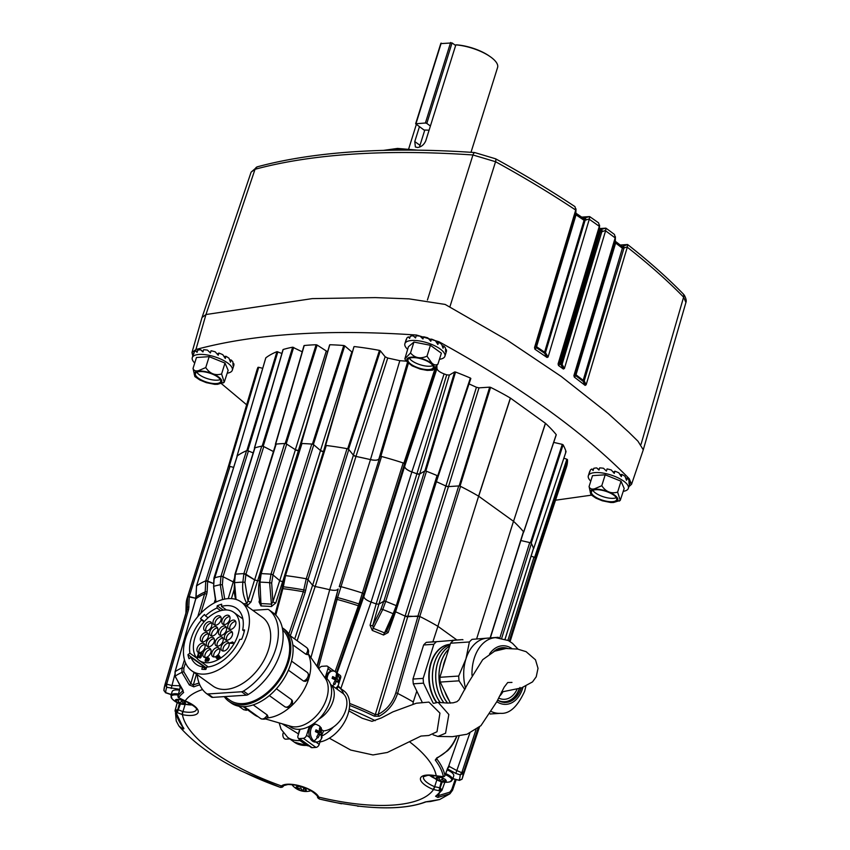 <?xml version="1.0" encoding="UTF-8"?>
<svg xmlns="http://www.w3.org/2000/svg" width="850" height="850" viewBox="0 0 850 850"><rect width="100%" height="100%" fill="white"/><g stroke="black" fill="none" stroke-linecap="round" stroke-linejoin="round"><path stroke-width="1.27" d="M510.096 641.591L534.31 564.315A160.576 57.545 17.4 0 0 535.277 558.067A1.615 0.574 -162.6 0 0 534.894 557.568A1.615 0.574 -162.6 0 0 533.97 557.122L531.101 556.166L534.639 557.334L566.865 459.212L567.513 459.68L535.288 557.802L534.639 557.334M533.407 548.622A1.615 0.574 -162.6 0 0 533.503 548.494A1.615 0.574 -162.6 0 0 533.492 548.335A160.576 57.545 17.4 0 0 531.399 543.49A1.615 0.574 -162.6 0 0 531.059 543.139A1.615 0.574 -162.6 0 0 529.731 542.566L520.859 540.526M385.719 601.386L382.755 609.492L373.203 628.32A144.893 51.924 17.4 0 1 384.529 632.91L393.146 613.711L394.23 614.316L397.216 606.634L396.291 605.668A1.615 0.574 17.4 0 1 396.908 605.997A1.615 0.574 17.4 0 1 397.269 606.56A1.615 0.574 17.4 0 1 397.237 606.634L438.047 476.446A1.615 0.574 -162.6 0 0 437.676 475.894A1.615 0.574 -162.6 0 0 437.07 475.564A160.576 57.545 17.4 0 0 426.487 471.272A1.615 0.574 -162.6 0 0 424.618 471.091L419.634 474.056L378.866 604.169L383.839 601.205A1.615 0.574 17.4 0 1 385.709 601.375A160.576 57.545 17.4 0 1 396.291 605.668A160.576 57.545 -162.6 0 0 385.719 601.386L383.839 601.216L424.618 471.091M404.515 463.898L363.736 594.001L362.397 593.056A1.615 0.574 17.4 0 1 363.364 593.513A1.615 0.574 17.4 0 1 363.736 594.001L363.832 596.647L404.6 466.544L404.515 463.898A1.615 0.574 -162.6 0 0 404.132 463.409A1.615 0.574 -162.6 0 0 403.187 462.953A160.576 57.545 17.4 0 0 381.554 456.493A1.615 0.574 -162.6 0 0 380.024 456.588L339.246 586.691A1.615 0.574 17.4 0 1 340.776 586.606A160.576 57.545 17.4 0 1 362.408 593.056A160.576 57.545 -162.6 0 0 340.786 586.606L339.256 586.713L380.024 456.588M284.495 575.96A1.615 0.574 17.4 0 1 284.506 575.832A1.615 0.574 17.4 0 1 285.494 575.609A160.576 57.545 17.4 0 1 306.255 578.776A1.615 0.574 17.4 0 1 307.774 579.371A1.615 0.574 17.4 0 1 308.04 579.615L312.619 585.31L353.398 455.196L348.808 449.501A1.615 0.574 -162.6 0 0 348.543 449.267A1.615 0.574 -162.6 0 0 347.034 448.662A160.576 57.545 17.4 0 0 326.262 445.496A1.615 0.574 -162.6 0 0 325.274 445.729A1.615 0.574 -162.6 0 0 325.295 445.921M313.767 444.805L272.988 574.919L271.001 574.175A1.615 0.574 17.4 0 1 272.882 574.823A1.615 0.574 17.4 0 1 272.988 574.919L279.746 580.656L320.514 450.553L313.767 444.805A1.615 0.574 -162.6 0 0 313.65 444.72A1.615 0.574 -162.6 0 0 311.78 444.072A160.576 57.545 17.4 0 0 301.962 443.519A1.615 0.574 -162.6 0 0 301.208 443.764L260.44 573.878A1.615 0.574 17.4 0 1 261.184 573.622A160.576 57.545 17.4 0 1 271.012 574.175A160.576 57.545 -162.6 0 0 261.194 573.622L259.973 582.122L260.929 603.596A144.893 51.924 17.4 0 1 271.447 604.18L269.609 582.664L271.001 574.175L311.78 444.072M476.68 638.732L513.485 521.294A160.576 57.545 17.4 0 1 523.43 531.664A1.615 0.574 -162.6 0 1 523.536 531.983A1.615 0.574 -162.6 0 1 523.26 532.196M437.867 626.28L478.635 496.198L513.485 521.294M458.724 485.934L448.449 486.614L407.671 616.728L417.956 616.048L458.724 485.934A1.615 0.574 -162.6 0 1 460.541 486.37A160.576 57.545 17.4 0 1 478.635 496.198M405.078 616.122L445.846 486.03A144.596 51.818 -162.6 0 0 436.401 481.716M376.146 603.925L416.914 473.822A144.596 51.818 -162.6 0 0 411.846 471.962L371.067 602.066M329.704 589.719L370.473 459.627A144.596 51.818 -162.6 0 0 355.969 456.45L315.201 586.543A144.627 51.829 17.4 0 1 329.726 589.73C334.326 590.718 337.152 590.474 338.183 588.986L336.175 597.327L337.609 597.571L318.283 668.217M320.514 450.553A2.422 0.871 -162.6 0 0 323.414 451.647A144.596 51.818 -162.6 0 0 323.414 451.647L282.646 581.74A144.627 51.829 17.4 0 1 283.369 581.814M299.062 450.627A144.596 51.818 -162.6 0 0 298.414 450.638L257.646 580.731M245.937 574.228L254.639 579.859L295.407 449.746L286.705 444.114A1.615 0.574 -162.6 0 0 284.654 443.519A160.576 57.545 17.4 0 0 276.176 444.082A1.615 0.574 -162.6 0 0 275.687 444.327L234.908 574.43A1.615 0.574 17.4 0 1 235.397 574.186A160.576 57.545 17.4 0 1 243.886 573.633A1.615 0.574 17.4 0 1 245.937 574.228L286.705 444.114M224.708 599.091L222.371 584.8L223.029 576.704L220.968 576.268A160.576 57.545 -162.6 0 0 214.2 577.904A160.576 57.545 17.4 0 1 220.979 576.268A1.615 0.574 17.4 0 1 222.998 576.683L233.272 581.974L234.589 577.787M273.424 451.541L263.776 446.579A1.615 0.574 -162.6 0 0 261.747 446.154A160.576 57.545 17.4 0 0 254.968 447.801A1.615 0.574 -162.6 0 0 254.702 448.003A1.615 0.574 -162.6 0 0 254.809 448.332M205.827 580.816A1.615 0.574 17.4 0 1 207.655 581.081L213.562 583.514L205.764 580.847A160.576 57.545 -162.6 0 0 196.531 585.969A160.576 57.545 17.4 0 1 205.764 580.837L246.542 450.734A160.576 57.545 17.4 0 0 237.309 455.866A1.615 0.574 -162.6 0 0 237.214 455.993A1.615 0.574 -162.6 0 0 237.214 456.152M253.162 452.922L248.434 450.967A1.615 0.574 -162.6 0 0 246.542 450.734M187.733 596.615A1.615 0.574 17.4 0 1 189.221 596.551L195.84 598.294L187.712 596.657A160.576 57.545 -162.6 0 0 186.129 604.286L185.927 613.052M229.319 466.246L228.565 466.299L257.975 367.338L258.729 367.285L229.319 466.246L233.633 467.394L229.999 466.438A1.615 0.574 -162.6 0 0 228.491 466.544A160.576 57.545 17.4 0 0 227.853 468.276L187.149 598.188M187.085 598.389A160.576 57.545 17.4 0 1 187.712 596.657L228.491 466.544M436.56 481.206L438.186 476.34L437.729 475.83L470.369 378.038L470.836 378.516L438.016 476.542A1.615 0.574 -162.6 0 0 438.047 476.446M404.6 466.544A9.679 3.474 -162.6 0 0 411.846 471.962M364.597 598.251A9.679 3.474 17.4 0 1 363.832 596.647M370.473 459.627A9.679 3.474 -162.6 0 0 378.941 458.883M338.162 588.997A9.679 3.474 17.4 0 1 336.887 589.974M445.846 486.03A2.422 0.871 -162.6 0 0 448.449 486.614M407.671 616.728A2.422 0.871 17.4 0 1 406.257 616.558M416.914 473.822A2.422 0.871 -162.6 0 0 419.634 474.056L424.883 470.921L454.623 371.949L449.374 375.062L419.656 474.024L416.936 473.79L446.686 374.839L444.114 373.904L411.857 471.931L416.936 473.79M348.574 449.193L347.692 448.779L379.461 350.391L380.343 350.806L348.574 449.193L353.377 455.154A2.422 0.871 -162.6 0 0 355.969 456.45M280.319 581.039A2.422 0.871 17.4 0 1 279.746 580.656M295.407 449.746A2.422 0.871 -162.6 0 0 298.414 450.638M255.319 580.221A2.422 0.871 17.4 0 1 254.639 579.859M234.037 582.293A2.422 0.871 17.4 0 1 233.272 581.974M417.956 616.048A1.615 0.574 17.4 0 1 418.731 616.122M628.872 486.71L631.55 484.277L629.308 478.805C583.376 431.97 519.945 386.293 439.004 341.764L416.457 335.038C327.845 328.982 254.331 333.806 195.925 349.509L191.983 352.495L192.801 356.022M631.55 484.277L643.28 449.809L637.968 441.214L628.564 431.991L608.154 413.483L561.181 376.422L506.664 339.83L445.166 304.438L409.041 298.86L375.392 297.606L312.248 298.616L205.944 314.543L202.013 317.517L191.983 352.495M555.518 500.214L591.398 495.168M221.521 383.722L246.649 404.791M534.044 565.154A160.597 57.556 -162.6 0 0 534.225 564.623A160.597 57.556 -162.6 0 0 535.288 557.802M534.225 564.623L566.451 467.128A162.191 58.119 -162.6 0 0 567.513 459.68M563.104 444.816A162.191 58.119 -162.6 0 1 566.047 451.605L533.619 548.633A160.597 57.556 -162.6 0 0 531.25 543.182L530.421 542.725L562.275 444.369L563.104 444.816L531.25 543.182M545.403 423.268L545.487 423.332A162.191 58.119 -162.6 0 1 556.208 434.616L523.664 531.93A160.597 57.556 -162.6 0 0 513.538 521.326L545.403 423.268L510.467 398.108L478.688 496.23L513.453 521.263M285.196 443.487L316.115 344.749L317.124 345.047L286.216 443.785L285.196 443.487A160.597 57.556 -162.6 0 0 275.644 444.114L275.612 444.55M316.115 344.749A162.191 58.119 -162.6 0 0 304.226 345.525L275.549 444.486M312.407 444.104L343.751 345.514L344.739 345.886L313.395 444.476L312.407 444.104A160.597 57.556 -162.6 0 0 301.346 443.487L329.694 345.047L301.166 443.934M343.751 345.514A162.191 58.119 -162.6 0 0 329.991 344.749L329.694 345.047M411.857 471.931C407.394 470.22 404.983 468.414 404.621 466.512L404.526 463.632L403.867 463.165A160.597 57.556 -162.6 0 0 380.874 456.301L380.109 456.354L378.93 458.851C377.899 460.328 375.073 460.583 370.473 459.584L399.819 360.687L387.717 358.031L355.959 456.408L370.473 459.584M403.867 463.165L435.115 368.411M408.382 363.311L380.874 456.301M347.692 448.779A160.597 57.556 -162.6 0 0 325.624 445.411L353.972 346.789L323.436 451.616M379.461 350.391A162.191 58.119 -162.6 0 0 354.45 346.577L353.972 346.789M438.196 476.308L437.729 475.83A160.597 57.556 -162.6 0 0 425.818 471.006L424.883 470.921M470.836 378.516L470.369 378.038A162.191 58.119 -162.6 0 0 455.547 372.034L425.818 471.006M478.688 496.23L478.592 496.166A160.597 57.556 -162.6 0 0 460.052 486.115L459.149 485.902L489.685 387.154L478.996 387.855L448.502 486.604L459.149 485.902M478.592 496.166L510.372 398.044A162.191 58.119 -162.6 0 0 490.578 387.356L460.052 486.115M293.664 347.406L263.192 446.271L262.183 446.059A160.597 57.556 -162.6 0 0 254.554 447.908L283.156 349.499A162.191 58.119 -162.6 0 1 292.655 347.193L302.207 351.804M262.183 446.059L292.655 347.193M228.565 466.299A160.597 57.556 -162.6 0 0 227.747 468.573A160.597 57.556 -162.6 0 0 227.598 469.115M257.975 367.338A162.191 58.119 -162.6 0 0 256.923 370.122L227.747 468.573M277.876 351.783L247.807 450.702L246.861 450.585A160.597 57.556 -162.6 0 0 237.044 456.036L265.816 357.85A162.191 58.119 -162.6 0 1 276.941 351.666L281.913 353.451M246.861 450.585L276.941 351.666M258.729 367.285L262.714 368.337M286.216 443.785L295.354 449.703L326.294 350.986L317.124 345.047M326.294 350.986L327.675 351.613M313.395 444.476L320.482 450.5L351.847 351.942L344.739 345.886M355.959 456.408L353.377 455.154L385.156 356.788L380.343 350.806M385.156 356.788L387.717 358.031M399.819 360.687L406.098 361.133M404.621 466.512L436.964 368.507L436.858 365.596M436.964 368.507C437.304 370.388 439.694 372.194 444.114 373.904M446.686 374.839L449.374 375.062M454.623 371.949L455.547 372.034M436.401 481.674L445.899 486.009L476.414 387.271L468.998 383.881M476.414 387.271L478.996 387.855M489.685 387.154L490.578 387.356M553.711 442.393L562.275 444.369M566.047 451.605L565.494 451.786M563.869 458.214L566.865 459.212M247.807 450.702L253.162 452.912M263.192 446.271L273.424 451.531M306.351 425.106L298.361 450.596L299.072 450.585M520.869 540.526L530.421 542.725M445.899 486.009L448.502 486.604M320.482 450.5L323.382 451.605M295.354 449.703L298.361 450.596M455.834 44.869A30.249 10.837 17.4 0 1 490.142 56.621L489.122 55.909A28.443 10.189 17.4 0 0 457.257 44.901L455.834 44.869L425.754 140.845C423.948 144.808 421.217 147.029 417.562 147.496L415.384 146.986L414.779 141.567L419.433 126.714M622.168 246.383L622.041 246.415A2.422 1.711 -59.6 0 0 622.019 246.404L622.041 246.415A2.422 1.711 -59.6 0 1 622.678 248.413L624.017 247.988A2.422 0.967 -104.8 0 0 622.731 246.309L627.576 244.587L627.417 246.787L624.017 247.988L584.226 380.874L583.1 381.299L575.918 375.806L574.303 377.092L585.151 385.401L583.1 381.299A2.422 1.626 127.7 0 1 583.185 380.301L622.37 248.2A2.422 1.626 -52.2 0 0 621.998 246.383L615.273 241.23M562.105 364.353L561.053 364.841L560.044 364.108L558.492 365.5L563.391 369.027L561.053 364.841A2.422 1.541 125.8 0 1 561.149 363.842A2.422 0.892 -163.3 0 0 562.105 364.353L564.411 368.486L605.71 230.414L601.821 231.721L562.105 364.353M575.694 210.056A642.621 230.297 -162.6 0 0 495.561 161.723A4.845 2.21 -61.2 0 0 495.635 158.812A640.985 229.702 -162.6 0 1 574.951 206.614L575.832 209.642L534.533 347.565L535.946 346.109L575.726 213.222L575.981 208.887L575.875 212.532A2.422 1.031 1.8 0 0 575.758 212.202M643.301 449.682L685.918 302.494C686.598 300.826 686.067 298.392 684.303 295.173L683.209 293.888A640.985 229.702 -162.6 0 0 627.597 244.524L627.576 244.587M622.37 248.2A640.656 229.596 -162.6 0 0 615.644 243.047L576.003 374.808L583.185 380.301A2.422 0.892 -163.3 0 0 583.27 380.364A2.422 0.892 -163.3 0 0 584.226 380.874L586.16 384.742L627.417 246.787M599.42 229.851L605.923 228.151A640.985 229.702 -162.6 0 1 614.454 234.451L615.283 237.49L573.909 375.594L575.546 374.297L615.198 241.857L615.421 236.736L615.315 240.369A2.422 1.031 1.8 0 0 615.198 240.04M605.901 228.204L605.71 230.414M495.635 158.812L474.661 152.554A640.985 229.702 -162.6 0 0 257.295 166.823L251.111 172.125L255.032 169.288L205.955 314.553L195.925 349.509M685.918 302.494L683.612 297.139A4.845 3.761 -44.4 0 0 683.209 293.888M582.951 218.28L589.645 216.591A640.985 229.702 -162.6 0 1 598.581 222.859L599.431 225.898L558.089 363.928L559.619 362.567L599.335 229.925L599.579 225.144L599.463 228.778A2.422 1.031 -178.2 0 1 599.335 229.096A2.422 1.381 177.9 0 1 599.473 229.436L599.473 229.436A2.422 1.381 177.9 0 1 599.335 229.925L599.633 231.211L560.139 363.12A2.422 1.53 -54.3 0 0 560.044 364.108A2.422 2.189 48.5 0 1 559.619 362.567A2.422 0.892 -163.3 0 0 560.139 363.12L561.149 363.842L600.387 231.774A640.656 229.596 -162.6 0 0 599.877 231.402L599.633 231.211A2.422 1.456 130.9 0 0 599.484 229.574A2.422 1.53 125.7 0 1 599.516 229.596A2.422 1.53 125.7 0 1 599.877 231.402M589.624 216.644L589.401 218.854L585.14 220.203L545.477 352.654L548.091 357L589.401 218.854M449.926 306.723L495.561 161.723L472.951 154.976A642.621 230.297 -162.6 0 0 255.032 169.288A4.845 3.942 74.9 0 1 257.295 166.823M599.473 228.576L605.923 228.151M620.224 245.012L627.597 244.524M581.687 217.111L589.645 216.591M427.422 300.007L472.951 154.976A4.845 2.507 94 0 1 474.661 152.554M641.038 444.348L683.612 297.139A642.621 230.297 -162.6 0 0 627.332 247.244M586.16 384.742L585.151 385.401M574.303 377.092L573.909 375.594M564.411 368.486L563.391 369.027M558.492 365.5L558.089 363.928M548.091 357L547.06 357.478L544.478 353.164L536.446 347.703L534.947 349.254L547.06 357.478M534.947 349.254L534.533 347.565M576.374 215.082A2.422 1.434 -56.1 0 0 576.045 213.286L575.918 213.201A2.422 1.339 -49.7 0 1 576.034 214.827L536.552 346.715A2.422 1.434 -56.1 0 0 536.446 347.703A2.422 2.146 44.4 0 1 535.946 346.109A2.422 0.892 -163.3 0 0 536.456 346.662A2.422 0.892 -163.3 0 0 536.552 346.715L544.584 352.187L584.067 220.299A2.422 1.519 -59.1 0 0 583.599 218.418L584.152 218.45A2.422 0.892 -94.3 0 1 585.14 220.203L583.897 220.182A640.656 229.596 -162.6 0 0 576.374 215.082L575.726 213.222A2.422 1.19 0.1 0 0 575.864 212.829L575.864 212.829A2.422 1.19 0.1 0 0 575.843 212.67M600.706 229.989A2.422 0.924 81.2 0 1 601.821 231.721L600.642 231.944A2.422 1.604 120.3 0 0 600.089 229.999L600.089 229.999A2.422 1.604 120.3 0 0 600.058 229.989A2.422 1.541 125.8 0 1 600.387 231.774M615.644 243.047A2.422 1.604 -52.8 0 0 615.326 241.273A2.422 1.551 -49.3 0 1 615.485 242.919L615.198 241.857A2.422 1.519 -4.1 0 0 615.326 241.283L615.315 240.369A2.422 1.031 1.8 0 1 615.177 240.688M599.356 228.448A2.422 1.031 -178.2 0 1 599.463 228.778L600.089 229.999M600.015 229.946L601.258 229.872A2.422 0.999 70.3 0 1 602.671 231.508M624.378 247.881A2.422 0.999 -109.7 0 0 622.965 246.245L621.913 246.309M575.918 375.806A2.422 2.21 51.8 0 1 575.546 374.297A2.422 0.892 -163.3 0 0 576.003 374.808A2.422 1.604 -52.9 0 0 575.918 375.806M545.477 352.654L544.478 353.164A2.422 1.466 124.5 0 1 544.584 352.187A2.422 0.892 -163.3 0 0 545.477 352.654M586.372 219.948A2.422 0.999 -109.7 0 0 584.959 218.312L583.599 218.418A2.422 1.519 -59.1 0 0 583.578 218.397L576.045 213.286A2.422 1.434 -56.1 0 0 575.981 213.244M583.897 220.182A2.422 1.466 -55.6 0 0 583.557 218.386M575.737 212.851A2.422 1.031 1.8 0 0 575.875 212.532L575.918 213.201M490.142 56.621A30.249 10.837 17.4 0 1 497.579 67.511L471.006 152.309M424.692 130.326L419.996 145.318A7.554 4.792 -54.2 0 0 419.634 147.018M441.065 43.605L452.051 42.925L426.817 123.431L430.408 126.012M452.051 42.925L455.632 45.507M429.101 130.188L424.001 130.007L415.639 123.792L425.404 123.006L450.627 42.5M426.817 123.431L425.404 123.006M432.862 365.606A13.239 4.749 17.4 0 1 412.048 360.878A13.239 4.749 17.4 0 1 409.413 358.254M410.986 364.246A13.239 4.749 17.4 0 1 407.979 359.656A13.239 4.749 17.4 0 1 416.851 357.882A13.239 4.749 17.4 0 1 430.238 362.982A13.239 4.749 17.4 0 1 433.245 367.572A13.239 4.749 17.4 0 1 424.373 369.346A13.239 4.749 17.4 0 1 410.986 364.246M412.101 365.851L405.694 360.57L404.855 358.849L410.518 352.962C414.779 358.009 420.272 359.082 426.998 356.192L431.641 362.812C433.829 365.064 435.933 365.489 437.952 364.076L432.703 370.186L427.189 370.388L420.272 369.102L412.101 365.851M407.607 349.318A20.984 7.522 17.4 0 1 404.876 343.687A20.984 7.522 17.4 0 1 418.933 340.871A20.984 7.522 17.4 0 1 440.141 348.957A20.984 7.522 17.4 0 1 444.911 356.235A20.984 7.522 17.4 0 1 439.45 359.295M444.911 356.235L446.452 351.284A20.984 7.522 17.4 0 0 446.314 349.616L445.612 349.414M406.194 340.212L406.874 338.034A20.984 7.522 17.4 0 1 408.361 336.908L409.636 338.396L410.316 336.217A20.984 7.522 17.4 0 1 413.196 335.803L415.522 337.96L416.203 335.782A20.984 7.522 17.4 0 1 420.038 336.143L422.96 338.969L423.64 336.791A20.984 7.522 17.4 0 1 427.837 337.875L430.801 341.275L431.481 339.097A20.984 7.522 17.4 0 1 435.413 340.733L437.867 344.516L438.547 342.337A20.984 7.522 17.4 0 1 441.607 344.282L443.073 348.213L443.753 346.035A20.984 7.522 17.4 0 1 445.485 347.99L445.634 351.794L446.314 349.616M404.855 358.849L408.414 346.736L413.929 342.061L430.408 345.291L441.373 353.186L437.952 364.076M409.881 337.62L408.361 336.908M415.65 337.578L413.196 335.803M431.481 339.097L429.803 340.096M438.547 342.337L436.624 342.529M443.753 346.035L442.255 345.854M413.929 342.061L410.518 352.962M430.408 345.291L426.998 356.192M199.782 684.834A139.666 50.054 -162.6 0 0 193.853 686.832L189.327 684.951L181.921 672.393L181.953 667.888L184.45 659.781M237.309 455.866L196.531 585.979L195.787 598.825L175.143 671.67L175.153 676.154L183.653 692.506A139.666 50.054 -162.6 0 0 178.712 697.722L185.459 701.027A20.134 7.214 17.4 0 1 198.22 712.098A20.134 7.214 17.4 0 1 182.718 714.733L175.844 712.077A1.615 1.477 169.9 0 1 175.111 711.078L175.111 711.078A1.615 1.477 169.9 0 1 175.089 710.844M432.841 641.931L437.931 626.322L456.918 639.997M437.931 626.322A160.629 57.566 17.4 0 0 419.847 616.494L397.609 693.409A159.152 57.035 17.4 0 1 413.27 701.983L416.808 691.124M413.27 701.983L412.962 703.959M196.531 585.969L196.074 596.997A157.601 56.482 -162.6 0 1 205.19 591.919L205.764 580.847M254.968 447.801L214.466 578.776M223.029 576.704L234.122 582.324M245.947 574.239L244.991 582.367L247.998 601.067L254.596 579.849L243.876 573.633A160.576 57.545 -162.6 0 0 235.407 574.186L235.227 574.951M254.596 579.849L257.603 580.731A144.627 51.829 17.4 0 1 259.473 580.709M259.42 582.367L259.973 582.122A158.323 56.737 -162.6 0 1 269.609 582.664L271.671 583.058L272.999 574.929L279.714 580.646L282.604 581.74L275.804 602.894L271.405 606.539A2.422 1.222 94.4 0 0 271.447 604.18L272.903 601.8L279.714 580.646M294.706 638.966L312.598 585.289L308.04 579.636L306.244 578.765A160.576 57.545 -162.6 0 0 285.504 575.609L284.548 576.056L285.504 575.609L283.348 586.787L275.783 615.102M312.598 585.289L315.169 586.543L297.139 640.719M336.462 672.605L363.726 594.012L363.821 596.636C364.172 598.538 366.584 600.344 371.046 602.055A144.627 51.829 17.4 0 1 376.178 603.936L378.888 604.159L383.839 601.216L381.002 608.982L382.755 609.492A158.323 56.737 -162.6 0 1 393.146 613.711L396.291 605.668L437.07 475.564M397.131 606.879L395.59 611.798A144.627 51.829 17.4 0 1 405.142 616.154L419.847 616.494M371.046 602.055L340.808 688.638M349.626 703.46A140.845 50.479 17.4 0 1 375.296 714.606L378.186 714.372C386.623 709.984 392.487 702.854 395.771 692.994A1.615 0.531 -163.8 0 1 397.609 693.409C394.124 703.874 387.951 711.503 379.089 716.274L374.329 716.178A1.615 0.574 -64.2 0 0 375.296 714.606L405.142 616.154M395.579 611.798L388.131 632.57L383.531 635.024A143.661 51.489 -162.6 0 0 372.3 630.466L370.069 625.249L376.178 603.936M310.941 657.602L329.726 589.73M257.603 580.731L251.016 601.959L247.031 605.965A2.422 1.594 87.9 0 0 246.861 603.596C243.387 597.04 242.059 589.879 242.877 582.122L243.876 573.633L284.654 443.519M231.413 598.612L233.941 590.166M189.327 684.951L190.814 683.528L193.301 685.004L196.446 674.167M271.405 606.539A143.661 51.489 -162.6 0 0 260.982 605.954L259.048 601.959L259.505 600.196M271.671 583.058L272.903 601.8A2.422 0.765 17.8 0 0 275.804 602.894M394.209 614.327L386.793 631.157L384.529 632.91A2.422 0.595 -67 0 0 383.531 635.024M378.888 604.159L372.799 625.483L381.002 608.982M338.045 686.131L340.956 688.553M372.3 630.466L373.203 628.32L372.799 625.483A2.422 0.776 15.9 0 1 370.069 625.249M386.729 631.327A2.422 0.807 -160.3 0 0 388.131 632.57M259.048 601.959A2.422 0.85 -165.4 0 0 259.834 601.811M251.016 601.959A2.422 0.765 17.3 0 1 247.998 601.067L246.861 603.596A144.893 51.924 17.4 0 0 243.642 603.755M185.491 662.787L183.844 668.143L183.823 671.744L190.814 683.528L194.034 672.435M175.132 710.472L177.097 703.194A2.422 0.829 -164.9 0 1 177.097 703.046L177.097 703.046A2.422 0.829 -164.9 0 1 177.438 702.748M180.498 686.109L178.022 695.991A1.615 1.498 34.2 0 0 178.712 697.722L184.843 700.782M183.048 690.582L183.005 690.731A1.615 1.466 51.6 0 0 183.653 692.506M175.971 714.563L182.516 727.026M189.263 596.562L188.668 609.184L166.6 684.399L165.113 684.409A1.615 0.542 9.6 0 1 166.653 684.154L171.817 685.514L179.934 685.769M437.049 795.356L438.451 795.632L449.809 792.157L451.786 789.438L455.271 779.301M436.326 775.954A2.422 0.691 -79.1 0 1 436.167 775.976L427.943 775.306L423.513 776.688A17.712 6.343 -162.6 0 0 434.658 786.707L433.213 789.459A20.134 7.214 17.4 0 1 427.104 775.051A20.134 7.214 17.4 0 1 435.944 775.753L443.36 776.677A1.615 1.477 -10.1 0 0 444.911 775.614L448.672 766.116L456.822 770.546L469.837 733.125M459.127 736.111L448.672 766.116A2.422 2.252 -137.9 0 1 448.194 767.061L447.419 768.793A2.422 0.903 -160.2 0 0 447.429 768.612M444.848 782.255L444.603 782.914A2.422 0.829 -160.3 0 1 444.561 782.988L442.032 790.086L440.141 787.865L442.489 781.288M179.584 702.854L177.778 709.591L182.931 711.609A17.712 6.343 -162.6 0 0 196.509 709.484C195.362 709.984 201.301 709.442 185.215 701.112L185.119 700.952M447.312 768.942A2.422 0.903 -160.2 0 0 447.419 768.793L444.911 775.614A140.845 50.479 17.4 0 0 436.751 758.869A1.615 1.349 142.7 0 1 435.274 760.07L436.836 757.849C446.069 753.419 452.699 746.119 456.705 735.962M461.911 779.333A1.615 0.754 26.4 0 0 461.933 779.301L459.17 780.162A153.425 54.984 -162.6 0 0 460.222 774.881L463.112 773.415A155.816 55.845 17.4 0 1 461.943 779.269L461.933 779.301A1.615 0.754 26.4 0 1 461.933 779.301L462.294 778.419A155.901 55.866 -162.6 0 0 462.453 777.984A155.901 55.866 -162.6 0 0 463.473 772.544L463.112 773.415L461.826 772.469L460.222 774.881L455.791 773.415L447.408 768.825M479.474 726.994L461.986 779.184A1.615 0.606 25.3 0 1 461.986 779.206A1.615 0.606 25.3 0 1 461.975 779.227M441.989 790.171A1.615 1.498 -145.8 0 1 440.502 791.031L433.213 789.459M317.507 795.908L319.239 798.957L317.199 795.887A2.422 2.167 -22.8 0 0 317.199 795.887L317.167 795.823C310.239 788.619 300.496 784.847 287.948 784.508L283.751 785.612A2.422 2.199 -129.2 0 1 281.541 785.899A20.134 7.214 17.4 0 1 287.109 784.242A20.134 7.214 17.4 0 1 318.697 796.981L319.356 799A139.666 50.054 -162.6 0 0 336.728 802.74L341.498 803.781M336.728 802.74L359.667 806.236A1.615 0.712 96.5 0 0 359.763 806.268L359.763 806.268C388.014 809.381 410.093 807.904 426.031 801.858L430.493 801.518A1.615 0.584 89.2 0 1 430.376 801.486M359.667 806.236A139.666 50.054 -162.6 0 0 425.361 801.922L439.652 799.521L449.714 793.911M456.163 779.535L452.455 790.341L449.969 793.73L437.856 797.449L435.561 796.248A139.666 50.054 -162.6 0 0 440.502 791.031M175.132 710.366L175.089 710.568A1.615 1.519 6.5 0 0 175.844 712.045L177.778 709.591L175.132 710.366A1.615 1.519 6.5 0 0 175.089 710.568L183.483 728.322A1.615 1.349 -37.3 0 0 183.94 728.684L182.931 729.151L178.925 726.006C193.279 742.613 213.796 757.488 240.486 770.642L244.885 772.576A1.615 0.574 115.8 0 1 244.811 772.554L240.688 770.737A1.615 1.254 115.4 0 0 240.709 770.748L240.486 770.642M244.885 772.576A139.666 50.054 -162.6 0 0 280.415 787.376L281.541 785.899M165.113 684.409L187.159 609.259L187.712 596.657M236.045 599.452L234.536 582.675L235.407 574.186L276.176 444.082M335.134 671.596L358.976 603.946L403.187 462.953M288.873 633.951L303.344 591.759L306.244 578.765M397.248 606.581L386.793 631.157M259.909 601.067L260.929 603.596A2.422 1.381 91.9 0 1 260.982 605.954M220.968 576.268L220.288 584.726L222.626 599.569M216.049 602.034L213.637 586.341L214.2 577.904M197.806 616.579L205.19 591.919L207.134 591.812L206.741 594.033L200.791 613.286M478.114 728.131L463.473 772.544L462.156 771.609L475.979 729.714M179.817 689.276L166.717 687.321A153.425 54.984 -162.6 0 0 165.665 692.601L171.243 694.482M452.901 778.558L459.467 780.406L461.986 779.206M436.847 779.822L434.658 786.707L440.141 787.865L440.513 790.999A1.615 1.53 14.9 0 0 442.074 790.001L444.603 782.914A2.422 0.829 -160.3 0 0 444.221 782.213M182.771 727.377A1.615 1.222 115.7 0 0 182.931 729.151M456.811 736.323C454.144 742.719 451.042 747.543 447.504 750.794L437.378 757.924A1.615 0.807 -114.6 0 1 436.836 757.849M379.089 716.274A1.615 0.839 -115.7 0 1 378.186 714.372L407.745 616.739M455.791 773.415L456.822 770.546L463.154 773.319M442.032 790.086L436.613 795.972A1.615 1.466 -128.4 0 1 435.561 796.248M439.152 793.698L438.451 795.632A1.615 0.765 91.1 0 1 437.856 797.449M357.797 806.268A1.615 1.541 -84.8 0 0 357.85 806.268L357.85 806.268A1.615 1.541 -84.8 0 0 358.53 806.172M425.361 801.922A1.615 1.381 68.5 0 0 426.031 801.858M430.61 801.486A1.615 0.584 89.2 0 1 430.493 801.518L439.652 799.521M193.853 686.832A1.615 1.381 -111.5 0 1 193.301 685.004A140.845 50.479 17.4 0 1 199.059 683.06M462.156 771.609L461.826 772.469M447.791 767.847A2.422 2.04 -35.5 0 0 449.512 766.19M444.901 775.795L443.371 776.719A1.615 1.487 -171.7 0 0 444.911 775.731M443.254 776.9L441.798 776.613M438.951 790.893L441.224 781.66M166.812 683.496L165.304 683.591A155.901 55.866 -162.6 0 0 164.921 684.739L163.901 690.572L165.665 692.601L163.923 690.37A155.816 55.845 17.4 0 1 164.135 688.277A155.816 55.845 17.4 0 1 165.091 684.505L166.717 687.321L166.6 684.399M179.849 686.471A2.422 2.114 64.3 0 0 180.211 687.735M183.005 690.731A140.845 50.479 17.4 0 0 178.022 695.991L178.744 697.988M180.423 703.853L177.204 712.799M338.938 686.566A2.422 0.807 115.2 0 1 338.725 687.14M317.422 796.514A2.422 2.391 4 0 0 319.217 798.756M283.581 785.857L280.5 787.408L283.624 785.729M280.521 787.206A2.422 2.391 3.6 0 0 283.56 785.782M220.278 379.567A13.239 4.749 17.4 0 1 217.387 380.184A13.239 4.749 17.4 0 1 196.828 372.215M216.336 383.552A13.239 4.749 17.4 0 1 202.098 380.343A13.239 4.749 17.4 0 1 195.394 373.618A13.239 4.749 17.4 0 1 199.718 371.588A13.239 4.749 17.4 0 1 213.956 374.808A13.239 4.749 17.4 0 1 220.66 381.533A13.239 4.749 17.4 0 1 216.336 383.552M224.049 382.309L217.547 384.328L214.678 384.349L206.284 382.638L199.877 380.003L194.852 376.561L193.046 368.401C193.8 370.632 195.638 371.386 198.56 370.653L205.753 367.561C209.801 373.671 215.082 375.806 221.595 373.979L224.23 382.181L228.151 370.334L225.006 363.078L221.595 373.979M194.735 363.014A20.984 7.522 17.4 0 1 192.291 357.638A20.984 7.522 17.4 0 1 199.144 354.439A20.984 7.522 17.4 0 1 221.701 359.529A20.984 7.522 17.4 0 1 232.326 370.186A20.984 7.522 17.4 0 1 227.248 373.192M232.326 370.186L233.867 365.234A20.984 7.522 17.4 0 0 233.729 363.566L233.028 363.375M193.609 354.174L194.289 351.996A20.984 7.522 17.4 0 1 195.776 350.869L197.051 352.357L197.731 350.179A20.984 7.522 17.4 0 1 200.611 349.764L202.938 351.921L203.617 349.743A20.984 7.522 17.4 0 1 207.453 350.104L210.375 352.931L211.055 350.752A20.984 7.522 17.4 0 1 215.252 351.836L218.216 355.236L218.896 353.058A20.984 7.522 17.4 0 1 222.827 354.694L225.282 358.477L225.962 356.299A20.984 7.522 17.4 0 1 229.022 358.243L230.488 362.174L231.168 359.996A20.984 7.522 17.4 0 1 232.9 361.941L233.049 365.744L233.729 363.566M193.046 368.401L196.467 357.499L209.164 356.66L225.006 363.078M231.168 359.996L229.67 359.805M197.296 351.581L195.776 350.869M203.065 351.528L200.611 349.764M218.896 353.058L217.218 354.057M225.962 356.299L224.039 356.479M209.164 356.66L205.753 367.561M616.314 497.707A13.239 4.749 17.4 0 1 613.424 498.334A13.239 4.749 17.4 0 1 592.864 490.365M595.754 489.738A13.239 4.749 17.4 0 1 609.992 492.947A13.239 4.749 17.4 0 1 616.696 499.683A13.239 4.749 17.4 0 1 612.361 501.702A13.239 4.749 17.4 0 1 598.134 498.493A13.239 4.749 17.4 0 1 591.43 491.767A13.239 4.749 17.4 0 1 595.754 489.738M620.086 500.459L613.572 502.478L610.704 502.499L602.321 500.788L595.914 498.142L590.888 494.711L589.082 486.54C589.836 488.782 591.674 489.536 594.596 488.803L601.779 485.711C605.838 491.821 611.118 493.956 617.621 492.129L620.266 500.331L624.187 488.484L621.042 481.228L617.621 492.129M590.771 481.153A20.984 7.522 17.4 0 1 588.317 475.788A20.984 7.522 17.4 0 1 595.181 472.589A20.984 7.522 17.4 0 1 617.737 477.668A20.984 7.522 17.4 0 1 628.362 488.336A20.984 7.522 17.4 0 1 623.284 491.342M589.645 472.324L590.325 470.146A20.984 7.522 17.4 0 1 591.812 469.019L593.088 470.507L593.768 468.329A20.984 7.522 17.4 0 1 596.647 467.914L598.974 470.071L599.654 467.893A20.984 7.522 17.4 0 1 603.479 468.254L606.401 471.081L607.081 468.902A20.984 7.522 17.4 0 1 611.288 469.986L614.253 473.376L614.933 471.197A20.984 7.522 17.4 0 1 618.864 472.834L621.318 476.627L621.998 474.449A20.984 7.522 17.4 0 1 625.058 476.393L626.524 480.314L627.204 478.136A20.984 7.522 17.4 0 1 628.936 480.091L629.085 483.894L629.765 481.716A20.984 7.522 17.4 0 1 629.893 483.384L628.362 488.336M589.082 486.54L592.503 475.649L605.2 474.81L621.042 481.228M593.332 469.721L591.812 469.019M599.091 469.678L596.647 467.914M614.933 471.197L613.254 472.196M621.998 474.449L620.075 474.629M627.204 478.136L625.706 477.955M629.765 481.716L629.064 481.525M605.2 474.81L601.779 485.711M502.881 691.773A24.204 16.586 -93.8 0 1 499.343 696.437A24.204 16.586 86.2 0 0 502.881 691.773M517.151 689.053A24.204 16.586 -93.8 0 1 504.677 699.295A24.204 16.586 -93.8 0 1 498.589 698.052M436.698 702.419A34.213 23.439 -93.8 0 1 431.131 663A34.213 23.439 -93.8 0 1 450.213 644.332A34.213 23.439 -93.8 0 0 431.184 663A34.213 23.439 -93.8 0 0 436.751 702.408M436.411 702.451A34.213 23.439 -93.8 0 1 430.833 663.021A34.213 23.439 -93.8 0 1 450.054 644.343A34.213 23.439 -93.8 0 1 450.203 644.332M440.194 702.504A34.213 23.439 -93.8 0 1 434.414 662.787A34.213 23.439 -93.8 0 1 450.086 644.736M443.838 702.759A34.213 23.439 -93.8 0 1 437.697 662.575A34.213 23.439 -93.8 0 1 449.65 646.117M440.257 702.504A34.213 23.439 -93.8 0 1 434.478 662.787A34.213 23.439 -93.8 0 1 450.086 644.757M447.514 703.067A34.213 23.439 -93.8 0 1 440.98 662.352A34.213 23.439 -93.8 0 1 448.715 649.102M443.902 702.769A34.213 23.439 -93.8 0 1 437.761 662.564A34.213 23.439 -93.8 0 1 449.639 646.159M442.988 667.399A34.213 23.439 -93.8 0 1 444.274 662.139A34.213 23.439 -93.8 0 1 446.144 657.305M447.578 703.067A34.213 23.439 -93.8 0 1 441.044 662.352A34.213 23.439 -93.8 0 1 448.694 649.188M443.126 666.952A34.213 23.439 -93.8 0 1 444.327 662.139A34.213 23.439 -93.8 0 1 446.027 657.677M472.005 675.357A37.921 25.978 -93.8 0 1 474.226 658.346A37.921 25.978 -93.8 0 1 495.539 637.638L487.263 638.18A37.921 25.978 86.2 0 0 487.018 638.191A37.921 25.978 86.2 0 0 465.949 658.888L469.381 641.973L450.564 643.206L439.886 677.291A42.479 29.091 86.2 0 0 440.226 682.072L450.404 703.162M497.579 700.166A27.434 18.796 86.2 0 0 506.058 702.44A27.434 18.796 86.2 0 0 521.316 687.947M422.259 702.419L413.291 683.836A42.479 29.091 86.2 0 1 412.951 679.054L423.629 644.98A42.479 29.091 86.2 0 1 426.296 642.356L432.873 641.835M439.886 677.291L458.703 676.048A42.479 29.091 86.2 0 0 459.043 680.829L440.226 682.072M498.748 637.649A42.479 29.091 86.2 0 0 498.174 637.287L472.047 639.359A42.479 29.091 86.2 0 0 469.381 641.973M453.231 640.592A42.479 29.091 86.2 0 0 450.564 643.206M492.352 713.851L490.142 714.032M472.047 639.359L498.174 637.287M458.703 676.048L465.949 658.888A37.921 25.978 86.2 0 0 465.556 688.266M464.876 689.658L459.043 680.829M412.951 679.054L423.162 678.385A42.479 29.091 86.2 0 0 423.513 683.166L413.291 683.836M426.296 642.356L436.507 641.686A42.479 29.091 86.2 0 0 433.851 644.3L423.629 644.98M462.953 639.816A42.479 29.091 86.2 0 0 462.634 639.614L452.423 640.284M433.149 703.141L423.513 683.166M436.507 641.686L462.634 639.614M423.162 678.385L433.851 644.3M507.673 648.401A27.434 18.796 86.2 0 0 502.467 647.689A27.434 18.796 86.2 0 0 493.744 651.589M449.14 700.538A34.213 23.439 -93.8 0 1 444.794 691.518M448.97 700.177A34.213 23.439 -93.8 0 1 445.007 691.964M490.227 713.883A37.921 25.978 86.2 0 0 492.224 713.862A37.921 25.978 86.2 0 0 492.469 713.841M329.343 738.193L350.721 750.061L372.969 754.949L387.377 752.452L420.994 736.058L428.857 735.484L437.017 731.733L439.939 713.129L428.91 702.1L416.341 703.226L392.881 711.875L381.427 717.921L371.992 721.342L362.217 718.25L348.882 710.876M433.489 703.332L438.186 702.376L448.853 714.51L445.57 733.231L437.867 736.451L433.118 734.804M265.551 718.962L290.838 726.314A30.26 19.189 -54.2 0 0 296.214 726.846A30.26 19.189 -54.2 0 0 326.655 698.456A30.26 19.189 -54.2 0 0 325.337 678.406L308.104 653.512M258.124 716.741A41.438 26.286 125.8 0 1 254.278 714.669L243.111 706.626M291.603 699.72L292.485 701.006L292.4 703.768C290.955 707.264 288.426 708.252 284.814 706.732A5.079 3.219 -54.2 0 0 291.486 702.366A5.079 3.219 -54.2 0 0 291.603 699.72L276.399 688.766M327.123 678.948A8.872 6.077 -93.8 0 1 327.643 675.846A8.872 6.077 -93.8 0 1 332.626 670.99A8.872 6.077 -93.8 0 1 335.686 671.946A8.872 6.077 -93.8 0 1 337.312 673.604C339.83 677.386 340.085 681.36 338.087 685.514A8.872 6.077 -93.8 0 1 335.654 688.139M326.209 678.141A8.872 6.077 -93.8 0 1 326.666 675.909A8.872 6.077 -93.8 0 1 331.256 671.107L332.626 670.99M322.086 737.131A8.872 6.077 -93.8 0 1 321.396 738.778A8.872 6.077 -93.8 0 1 317.103 741.976A8.872 6.077 -93.8 0 1 314.043 741.03A8.872 6.077 -93.8 0 1 310.951 729.109A8.872 6.077 -93.8 0 1 315.934 724.264A8.872 6.077 -93.8 0 1 316.051 724.253L313.512 723.764M299.434 738.565A3.23 2.051 125.8 0 1 298.456 738.299L311.111 747.416A3.23 2.051 -54.2 0 0 312.088 747.671L299.434 738.565L303.312 738.31A3.23 2.051 125.8 0 0 306.553 735.282L309.836 737.63A8.872 6.077 -93.8 0 1 309.389 729.215A8.872 6.077 -93.8 0 1 314.341 724.37L316.051 724.253L319.494 725.996L321.342 728.067L321.396 738.778M309.836 737.63A8.872 6.077 86.2 0 0 315.541 742.082A8.872 6.077 86.2 0 0 315.934 742.029L319.207 744.388L320.578 740.01M308.029 653.671A41.438 26.286 125.8 0 1 308.614 679.076A41.438 26.286 125.8 0 1 266.942 717.963M305.851 654.234A5.079 3.219 -54.2 0 0 306.701 647.604C308.933 649.825 309.177 652.162 307.434 654.628L305.851 654.234L292.793 644.831M288.713 725.698L290.371 726.888A30.26 19.189 -54.2 0 0 299.604 729.289A30.26 19.189 -54.2 0 0 330.055 700.889A30.26 19.189 -54.2 0 0 325.741 677.79L324.084 676.589M303.493 681.052A5.079 3.219 -54.2 0 0 307.764 677.121A5.079 3.219 -54.2 0 0 307.328 672.477C310.229 676.292 309.57 679.256 305.352 681.392L303.493 681.052L288.394 670.172M253.226 704.894L267.176 714.935L267.984 716.539C266.741 719.079 264.329 719.78 260.759 718.633A5.079 3.219 -54.2 0 0 267.176 714.935M228.841 701.324A45.464 28.847 125.8 0 0 288.469 662.256A45.464 28.847 125.8 0 0 282.274 627.746L284.261 629.17A45.464 28.847 125.8 0 1 290.041 635.885A45.464 28.847 125.8 0 1 290.743 663.893A45.464 28.847 125.8 0 1 272.085 693.175A45.464 28.847 125.8 0 1 244.991 706.573A45.464 28.847 125.8 0 1 231.115 702.961L228.841 701.324A45.464 28.847 125.8 0 1 224.283 696.628M297.914 736.111L299.604 729.289M308.922 745.843L306.659 745.386L299.986 740.573L298.318 738.193M300.05 729.258L297.989 735.834A3.23 2.051 125.8 0 0 298.456 738.299M318.909 669.12A3.23 2.051 125.8 0 1 322.076 666.315L326.538 666.028A3.23 2.051 125.8 0 1 327.516 666.283A3.23 2.051 125.8 0 1 327.983 668.748L325.252 677.439M306.553 735.282L309.358 726.336M319.037 719.015A22.185 14.078 -54.2 0 0 332.945 701.484A22.185 14.078 -54.2 0 0 330.554 684.505M312.088 747.671L315.966 747.416A3.23 2.051 -54.2 0 0 319.207 744.388M322.203 730.023L323.436 730.915A22.185 14.078 -54.2 0 0 343.814 714.829A22.185 14.078 -54.2 0 0 342.592 693.133L330.533 684.452M339.192 682.454L340.638 677.854A3.23 2.051 -54.2 0 0 340.17 675.389L336.802 672.966M337.089 689.169L338.513 684.643M322.734 733.168L323.436 730.915M333.434 727.005A30.26 19.189 125.8 0 1 322.511 735.696M319.972 741.976A30.26 19.189 -54.2 0 0 348.075 713.872A30.26 19.189 -54.2 0 0 343.761 690.763L338.799 687.193A30.26 19.189 125.8 0 1 343.655 694.036M337.896 686.598A30.26 19.189 125.8 0 1 338.799 687.193M338.778 683.857A8.872 6.077 -93.8 0 1 338.087 685.514M283.231 732.934A4.037 2.763 86.2 0 0 284.495 738.735A4.037 2.763 86.2 0 0 285.887 739.171L289.808 738.916M337.195 679.203A11.252 4.027 17.4 0 1 338.853 681.031L338.289 682.826A11.252 4.027 -162.6 0 0 336.632 681.009L334.741 684.548A10.168 3.644 -162.6 0 0 334.146 684.08A10.168 3.644 -162.6 0 0 333.476 683.634L335.357 680.096A11.252 4.027 -162.6 0 0 332.116 678.374L332.679 676.579A11.252 4.027 17.4 0 1 335.92 678.3L336.228 674.857A10.168 3.644 17.4 0 1 336.897 675.314A10.168 3.644 17.4 0 1 337.493 675.771L337.195 679.203L334.326 679.394L334.645 678.385M319.228 731.563L319.536 728.131A10.168 3.644 17.4 0 1 320.206 728.577A10.168 3.644 17.4 0 1 320.801 729.034L320.493 732.477A11.252 4.027 17.4 0 1 322.161 734.294L321.598 736.089A11.252 4.027 -162.6 0 0 319.929 734.273L318.049 737.811A10.168 3.644 -162.6 0 0 317.454 737.354A10.168 3.644 -162.6 0 0 316.784 736.897L318.665 733.359A11.252 4.027 -162.6 0 0 315.424 731.648L315.987 729.842A11.252 4.027 17.4 0 1 319.228 731.563L315.594 731.191M336.812 681.158L338.853 681.031M336.558 681.009L335.346 680.128M336.26 675.856L337.493 675.771M334.921 681.116L336.632 681.009M332.286 677.928L335.92 678.3M320.801 729.034L319.568 729.119M319.866 734.273L318.654 733.401M318.155 733.04L320.493 732.477M322.161 734.294L320.121 734.432M317.634 732.657L317.953 731.648M318.229 734.379L319.929 734.273M185.64 638.382A42.362 26.871 125.8 0 1 228.257 598.623A42.362 26.871 125.8 0 1 241.188 601.981A42.362 26.871 125.8 0 1 247.233 634.334A42.362 26.871 125.8 0 1 191.675 670.735A42.362 26.871 125.8 0 1 185.64 638.382M242.686 630.062L244.577 629.935A37.081 23.524 -54.2 0 1 241.655 639.274L239.753 639.402A34.499 21.877 -54.2 0 1 206.731 667.091L205.849 669.407A37.081 23.524 -54.2 0 1 201.779 669.226L202.661 666.921A34.499 21.877 -54.2 0 1 196.276 664.349A34.499 21.877 -54.2 0 1 191.006 657.305L189.051 658.729A37.081 23.524 -54.2 0 1 187.956 654.649L189.911 653.225A34.499 21.877 -54.2 0 1 201.482 620.001L200.504 618.619A37.081 23.524 -54.2 0 1 204.457 614.476L205.434 615.857A34.499 21.877 -54.2 0 1 216.984 608.005L217.196 605.816A37.081 23.524 -54.2 0 1 221.691 604.201L221.489 606.401A34.499 21.877 -54.2 0 1 226.068 605.625A34.499 21.877 -54.2 0 1 236.587 608.366A34.499 21.877 -54.2 0 1 242.686 630.062L244.301 631.221M194.905 637.776A29.612 18.785 125.8 0 1 224.697 609.981A29.612 18.785 125.8 0 1 233.739 612.329A29.612 18.785 125.8 0 1 237.958 634.939A29.612 18.785 125.8 0 1 199.123 660.386A29.612 18.785 125.8 0 1 194.905 637.776M191.675 670.735L212.936 686.046A42.362 26.871 -54.2 0 0 268.494 649.644A42.362 26.871 -54.2 0 0 262.448 617.291L241.188 601.981M252.79 610.332L267.368 609.376A5.004 3.177 125.8 0 1 268.898 609.779A5.004 3.177 125.8 0 1 268.961 609.832A52.243 33.139 125.8 0 1 275.676 649.177A52.243 33.139 125.8 0 1 243.504 691.071A5.004 3.177 125.8 0 1 241.549 691.762L208.016 693.961A5.004 3.177 125.8 0 1 206.497 693.558A5.004 3.177 125.8 0 1 206.423 693.504A52.243 33.139 125.8 0 1 197.2 674.709M205.902 669.247L202.661 666.921M191.006 657.305L206.263 668.291M187.956 654.649L206.401 667.941M196.796 658.176L189.911 653.225M201.482 620.001L204.021 621.828M204.393 621.414L200.504 618.619M208.091 617.769L205.434 615.857M216.984 608.005L220.671 610.661M223.199 610.141L217.196 605.816M226.408 609.949L221.489 606.401M206.571 693.611L211.183 696.936A5.004 3.177 -54.2 0 0 211.246 696.989A5.004 3.177 -54.2 0 0 212.776 697.383L246.309 695.183A5.004 3.177 -54.2 0 0 248.264 694.503A52.243 33.139 -54.2 0 0 280.436 652.598A52.243 33.139 -54.2 0 0 273.721 613.254A5.004 3.177 -54.2 0 0 273.658 613.201A5.004 3.177 -54.2 0 0 273.583 613.148M224.825 696.596L229.712 700.113A43.977 27.891 -54.2 0 0 287.385 662.331A43.977 27.891 -54.2 0 0 282.699 630.031M201.514 655.191L200.812 654.479L201.429 656.2L200.026 658.017L198.911 657.422L197.933 655.212L197.115 657.815L197.625 658.176L198.294 656.03M199.697 657.093L198.167 654.468L199.538 657.103L200.812 654.479M202.332 653.321L201.45 652.428L202.151 653.873L198.008 653.746L201.45 652.428M209.196 658.506L208.537 657.868L209.281 658.952L208.176 661.024L206.709 660.652M206.444 660.461L205.084 660.918L205.923 661.438L206.922 660.854M219.651 657.486L217.558 657.624L216.803 658.58L217.313 658.952L220.331 657.294L218.429 654.84L220.15 657.847M216.803 658.58L217.09 657.656L216.006 657.73L216.962 658.059M233.484 642.823L232.602 641.941L233.304 643.386L229.16 643.259L232.602 641.941M212.245 635.959A5.281 3.357 -54.2 0 0 217.101 632.134A5.281 3.357 -54.2 0 0 216.814 626.971A5.281 3.357 -54.2 0 0 215.199 626.546A5.281 3.357 -54.2 0 0 210.343 630.381A5.281 3.357 -54.2 0 0 210.63 635.545A5.281 3.357 -54.2 0 0 212.245 635.959M206.316 631.072A5.281 3.357 -54.2 0 0 211.161 627.247A5.281 3.357 -54.2 0 0 210.874 622.072A5.281 3.357 -54.2 0 0 209.259 621.658A5.281 3.357 -54.2 0 0 204.404 625.483A5.281 3.357 -54.2 0 0 204.701 630.657A5.281 3.357 -54.2 0 0 206.316 631.072M215.624 625.186A5.281 3.357 -54.2 0 0 220.479 621.35A5.281 3.357 -54.2 0 0 220.192 616.186A5.281 3.357 -54.2 0 0 218.577 615.761A5.281 3.357 -54.2 0 0 213.722 619.597A5.281 3.357 -54.2 0 0 214.009 624.761A5.281 3.357 -54.2 0 0 215.624 625.186M199.548 652.641A5.281 3.357 -54.2 0 0 204.404 648.805A5.281 3.357 -54.2 0 0 204.117 643.641A5.281 3.357 -54.2 0 0 202.502 643.216A5.281 3.357 -54.2 0 0 197.646 647.052A5.281 3.357 -54.2 0 0 197.944 652.216A5.281 3.357 -54.2 0 0 199.548 652.641M202.927 641.856A5.281 3.357 -54.2 0 0 207.782 638.031A5.281 3.357 -54.2 0 0 207.496 632.857A5.281 3.357 -54.2 0 0 205.881 632.442A5.281 3.357 -54.2 0 0 201.025 636.268A5.281 3.357 -54.2 0 0 201.322 641.431A5.281 3.357 -54.2 0 0 202.927 641.856M205.488 657.528A5.281 3.357 -54.2 0 0 210.343 653.703A5.281 3.357 -54.2 0 0 210.056 648.529A5.281 3.357 -54.2 0 0 208.441 648.114A5.281 3.357 -54.2 0 0 203.586 651.939A5.281 3.357 -54.2 0 0 203.873 657.114A5.281 3.357 -54.2 0 0 205.488 657.528M208.866 646.744A5.281 3.357 -54.2 0 0 213.722 642.919A5.281 3.357 -54.2 0 0 213.435 637.744A5.281 3.357 -54.2 0 0 211.82 637.33A5.281 3.357 -54.2 0 0 206.964 641.155A5.281 3.357 -54.2 0 0 207.251 646.329A5.281 3.357 -54.2 0 0 208.866 646.744M221.042 635.386A5.281 3.357 -54.2 0 0 225.898 631.561A5.281 3.357 -54.2 0 0 225.611 626.386A5.281 3.357 -54.2 0 0 223.996 625.972A5.281 3.357 -54.2 0 0 219.141 629.797A5.281 3.357 -54.2 0 0 219.438 634.971A5.281 3.357 -54.2 0 0 221.042 635.386M230.361 629.499A5.281 3.357 -54.2 0 0 235.216 625.664A5.281 3.357 -54.2 0 0 234.929 620.5A5.281 3.357 -54.2 0 0 233.314 620.075A5.281 3.357 -54.2 0 0 228.459 623.911A5.281 3.357 -54.2 0 0 228.746 629.074A5.281 3.357 -54.2 0 0 230.361 629.499M224.421 624.601A5.281 3.357 -54.2 0 0 229.277 620.776A5.281 3.357 -54.2 0 0 228.99 615.602A5.281 3.357 -54.2 0 0 227.375 615.188A5.281 3.357 -54.2 0 0 222.519 619.013A5.281 3.357 -54.2 0 0 222.817 624.187A5.281 3.357 -54.2 0 0 224.421 624.601M223.603 651.058A5.281 3.357 -54.2 0 0 228.459 647.232A5.281 3.357 -54.2 0 0 228.172 642.058A5.281 3.357 -54.2 0 0 226.557 641.644A5.281 3.357 -54.2 0 0 221.701 645.469A5.281 3.357 -54.2 0 0 221.988 650.643A5.281 3.357 -54.2 0 0 223.603 651.058M226.982 640.273A5.281 3.357 -54.2 0 0 231.837 636.448A5.281 3.357 -54.2 0 0 231.551 631.284A5.281 3.357 -54.2 0 0 229.936 630.859A5.281 3.357 -54.2 0 0 225.08 634.684A5.281 3.357 -54.2 0 0 225.367 639.859A5.281 3.357 -54.2 0 0 226.982 640.273M214.285 656.954A5.281 3.357 -54.2 0 0 219.141 653.119A5.281 3.357 -54.2 0 0 218.854 647.955A5.281 3.357 -54.2 0 0 217.239 647.53A5.281 3.357 -54.2 0 0 212.383 651.366A5.281 3.357 -54.2 0 0 212.681 656.529A5.281 3.357 -54.2 0 0 214.285 656.954M217.664 646.17A5.281 3.357 -54.2 0 0 222.519 642.334A5.281 3.357 -54.2 0 0 222.232 637.171A5.281 3.357 -54.2 0 0 220.617 636.756A5.281 3.357 -54.2 0 0 215.762 640.581A5.281 3.357 -54.2 0 0 216.059 645.745A5.281 3.357 -54.2 0 0 217.664 646.17M201.004 654.829L201.556 655.552M201.046 655.191L201.429 656.2M200.919 655.828L201.312 656.572M200.802 656.2L201.057 657.135M200.547 656.763L200.781 657.507M200.281 657.146L200.356 657.9M196.732 657.836L198.167 654.468M201.822 652.959L202.151 653.873M201.652 653.512L198.008 653.746M205.084 660.918L206.019 657.942L208.537 657.868M208.686 658.134L209.281 658.952M208.771 658.58L209.206 659.409M208.707 659.048L209.089 659.781M208.59 659.419L208.866 660.248M208.367 659.887L208.494 660.726M207.984 660.365L208.176 661.024M207.666 660.662L207.729 661.236M216.006 657.73L217.271 657.093L218.429 654.84M232.974 642.462L233.304 643.386M232.804 643.014L229.16 643.259M217.589 627.98A5.281 3.357 -54.2 0 0 217.196 627.98A5.281 3.357 -54.2 0 0 212.829 630.966A5.281 3.357 -54.2 0 0 211.841 635.959M211.661 623.093A5.281 3.357 -54.2 0 0 211.257 623.093A5.281 3.357 -54.2 0 0 206.901 626.078A5.281 3.357 -54.2 0 0 205.913 631.072M220.968 617.196A5.281 3.357 -54.2 0 0 220.575 617.196A5.281 3.357 -54.2 0 0 216.208 620.181A5.281 3.357 -54.2 0 0 215.22 625.186M204.903 644.661A5.281 3.357 -54.2 0 0 204.499 644.661A5.281 3.357 -54.2 0 0 200.143 647.636A5.281 3.357 -54.2 0 0 199.155 652.641M208.282 633.877A5.281 3.357 -54.2 0 0 207.878 633.877A5.281 3.357 -54.2 0 0 203.522 636.852A5.281 3.357 -54.2 0 0 202.534 641.856M210.832 649.549A5.281 3.357 -54.2 0 0 210.428 649.549A5.281 3.357 -54.2 0 0 206.072 652.524A5.281 3.357 -54.2 0 0 205.084 657.528M214.211 638.764A5.281 3.357 -54.2 0 0 213.817 638.764A5.281 3.357 -54.2 0 0 209.451 641.75A5.281 3.357 -54.2 0 0 208.462 646.744M226.398 627.406A5.281 3.357 -54.2 0 0 225.994 627.406A5.281 3.357 -54.2 0 0 221.637 630.381A5.281 3.357 -54.2 0 0 220.649 635.386M235.705 621.509A5.281 3.357 -54.2 0 0 235.301 621.509A5.281 3.357 -54.2 0 0 230.945 624.495A5.281 3.357 -54.2 0 0 229.957 629.499M229.776 616.622A5.281 3.357 -54.2 0 0 229.373 616.622A5.281 3.357 -54.2 0 0 225.016 619.607A5.281 3.357 -54.2 0 0 224.028 624.601M228.947 643.078A5.281 3.357 -54.2 0 0 228.544 643.078A5.281 3.357 -54.2 0 0 224.188 646.064A5.281 3.357 -54.2 0 0 223.199 651.058M232.326 632.294A5.281 3.357 -54.2 0 0 231.923 632.294A5.281 3.357 -54.2 0 0 227.566 635.279A5.281 3.357 -54.2 0 0 226.578 640.273M219.629 648.964A5.281 3.357 -54.2 0 0 219.236 648.964A5.281 3.357 -54.2 0 0 214.88 651.95A5.281 3.357 -54.2 0 0 213.881 656.954M223.008 638.191A5.281 3.357 -54.2 0 0 222.615 638.191A5.281 3.357 -54.2 0 0 218.259 641.166A5.281 3.357 -54.2 0 0 217.271 646.17M208.314 659.069L207.209 660.418L207.273 658.771L208.069 658.176L208.314 659.069M205.339 659.632L206.316 658.197L206.656 659.547L205.562 660.609L205.647 658.878M217.738 657.071L218.227 655.488L219.204 656.965L217.738 657.071M207.623 658.389L208.324 658.612M207.273 658.771L208.123 658.75M207.081 659.154L207.782 659.143M206.964 659.526L207.581 659.515M206.922 659.887L207.464 659.887M205.296 659.993L205.838 659.993M205.923 658.495L206.784 658.591M218.365 657.029L218.652 656.126M185.47 703.216A5.323 1.902 17.4 0 1 183.812 703.853L184.238 703.449M184.248 702.461L183.812 703.853A5.323 1.902 17.4 0 1 178.787 702.865L181.9 701.579L183.812 703.853L184.312 701.431M184.227 701.558A5.323 1.902 -162.6 0 0 177.012 699.412A5.323 1.902 -162.6 0 0 175.281 700.219A5.323 1.902 -162.6 0 0 176.492 702.068A5.323 1.902 -162.6 0 0 183.696 704.214A5.323 1.902 -162.6 0 0 185.438 703.407A5.323 1.902 -162.6 0 0 184.227 701.558M173.506 700.06A10.391 3.719 17.4 0 1 172.093 698.849L172.093 698.849A10.391 3.719 17.4 0 1 178.256 695.088M190.262 703.545A10.391 3.719 17.4 0 1 188.838 704.087A17.829 17.829 0 0 1 172.093 698.849L170.946 695.428L172.146 691.581A10.891 3.899 17.4 0 1 179.584 690.147M188.838 704.087L190.304 703.577M175.44 700.336L178.341 700.262L178.787 702.865A5.323 1.902 17.4 0 1 175.451 700.464L175.451 700.464A5.323 1.902 17.4 0 1 175.366 700.049M181.9 701.579A3.836 1.371 17.4 0 1 181.358 701.473M298.191 786.356L297.404 788.694A5.323 1.902 17.4 0 1 296.172 787.047M297.256 788.046L297.404 788.694L300.804 788.067L302.228 790.649A5.323 1.902 17.4 0 1 297.404 788.694M297.819 786.409A5.323 1.902 -162.6 0 0 296.087 787.217A5.323 1.902 -162.6 0 0 297.288 789.066A5.323 1.902 -162.6 0 0 304.502 791.212A5.323 1.902 -162.6 0 0 306.234 790.404A5.323 1.902 -162.6 0 0 305.033 788.556A5.323 1.902 -162.6 0 0 297.819 786.409M311.058 790.543A10.391 3.719 17.4 0 1 309.644 791.084A17.829 17.829 0 0 1 292.899 785.836L292.899 785.836A10.391 3.719 17.4 0 1 292.039 784.582M311.111 790.564L309.644 791.084A10.391 3.719 17.4 0 1 308.38 791.254M302.239 790.649A5.323 1.902 17.4 0 1 302.228 790.649L304.353 788.651L306.106 790.394A5.323 1.902 17.4 0 1 302.239 790.649M439.142 778.058L439.588 780.672A5.323 1.902 17.4 0 1 437.399 779.503A5.323 1.902 17.4 0 1 436.252 778.271L439.142 778.058A3.836 1.371 17.4 0 1 438.951 777.931A3.836 1.371 17.4 0 1 438.781 777.803M442.149 779.28L444.603 781.649A5.323 1.902 17.4 0 1 439.588 780.672L442.149 779.28A3.836 1.371 17.4 0 0 442.701 779.386M437.283 779.875A5.323 1.902 -162.6 0 0 444.486 782.021A5.323 1.902 -162.6 0 0 446.229 781.214A5.323 1.902 -162.6 0 0 445.017 779.365A5.323 1.902 -162.6 0 0 437.814 777.208A5.323 1.902 -162.6 0 0 436.071 778.026A5.323 1.902 -162.6 0 0 437.283 779.875M445.304 774.658A10.391 3.719 17.4 0 1 449.406 776.868A10.391 3.719 17.4 0 1 449.629 781.894L452.529 779.747L453.73 775.901A10.891 3.899 17.4 0 0 451.254 772.129A10.891 3.899 17.4 0 0 447.036 769.845M434.308 777.867A10.391 3.719 17.4 0 1 432.894 776.645L432.894 776.645A10.391 3.719 17.4 0 1 432.034 775.391M446.261 781.012A5.323 1.902 17.4 0 1 444.603 781.649L445.028 781.256M444.603 781.649L445.113 779.227M507.896 640.316L533.97 557.122M499.896 637.776L529.731 542.566M306.255 578.776L347.034 448.662M535.277 558.067L509.256 641.081M531.399 543.49L501.744 638.084M505.059 639.051L533.492 548.335M490.163 637.808L523.43 531.664M460.541 486.37L419.772 616.452M438.005 476.521L397.279 606.486M426.487 471.272L385.709 601.375M381.554 456.493L337.609 597.571A157.601 56.482 17.4 0 1 358.976 603.946L360.411 604.552M348.808 449.501L308.04 579.615M326.262 445.496L285.494 575.609M301.962 443.519L261.184 573.622M263.776 446.579L222.998 576.683M220.979 576.268L261.747 446.154M248.434 450.967L207.655 581.081L207.134 591.812M229.999 466.438L189.221 596.551M545.487 423.332L513.538 521.326M436.39 367.019L404.526 463.632M380.109 456.354L407.788 362.822M407.437 362.514L378.93 458.851M406.385 150.089A61.572 22.068 -162.6 0 0 388.482 150.269M615.145 237.894A642.621 230.297 -162.6 0 0 605.625 230.86M599.293 226.312A642.621 230.297 -162.6 0 0 589.326 219.311M599.749 229.819A2.422 1.541 125.8 0 1 600.036 229.968L600.429 230.01M414.779 141.567L419.996 145.318M441.214 43.116L415.99 123.632M431.056 362.929A14.376 5.153 17.4 0 1 429.632 370.111A14.376 5.153 17.4 0 1 410.168 364.299A14.376 5.153 17.4 0 1 411.591 357.127A14.376 5.153 17.4 0 1 431.056 362.929M202.555 689.541A132.526 47.494 -162.6 0 0 185.173 700.91L185.459 701.027M175.196 676.292L175.153 676.154A154.488 55.367 17.4 0 1 181.921 672.393L183.823 671.744M434.892 778.483A17.563 6.301 17.4 0 1 429.452 775.264M174.771 674.804L171.19 688.511M337.046 673.136L363.821 596.636M338.183 588.986L316.944 666.283M317.188 666.623L336.175 597.327M308.04 579.636L305.118 592.631L290.317 635.811M305.118 592.631A1.615 0.542 -161.1 0 0 303.344 591.759A157.324 56.387 -162.6 0 0 282.922 588.646A1.615 0.574 -164.9 0 0 281.924 588.912A1.615 0.574 -164.9 0 0 281.956 589.103L284.548 576.056M244.991 582.367L242.877 582.122A158.323 56.737 -162.6 0 0 234.536 582.675L234.026 591.249L235.535 599.293M395.771 692.994L418.03 616.069M284.516 575.864L282.413 586.798L283.348 586.787A157.601 56.482 17.4 0 1 303.854 589.921L305.724 590.421M215.061 600.1L214.221 602.958M233.24 581.952L228.236 598.623M213.924 578.159L213.637 586.341A158.323 56.737 17.4 0 1 220.288 584.726L222.371 584.8M189.008 606.985A1.615 0.552 1.4 0 0 187.446 607.431A157.601 56.482 -162.6 0 0 186.065 612.574M215.783 602.161L213.605 586.744M196.053 597.295L195.681 598.963A1.615 0.616 15.8 0 1 195.787 598.825A157.324 56.387 17.4 0 1 204.861 593.778L206.741 594.033M275.039 614.38L282.466 586.872M192.451 704.926A17.563 6.301 17.4 0 1 186.139 704.459M182.718 714.733A2.422 0.691 -79.1 0 1 182.931 711.609L185.119 704.48M443.36 776.677A139.666 50.054 -162.6 0 0 435.274 760.07M374.329 716.178A139.666 50.054 -162.6 0 0 349.616 705.415M436.719 775.912A2.422 0.659 -78.8 0 1 436.454 776.029A2.422 0.659 -78.8 0 1 436.241 775.816A132.526 47.494 -162.6 0 0 409.658 741.869M375.201 720.694A132.526 47.494 -162.6 0 0 349.233 709.038M317.199 795.887A2.422 2.167 -22.8 0 0 318.75 797.109A132.526 47.494 -162.6 0 0 433.5 789.576L434.913 786.803M182.665 711.556A2.422 0.659 -78.8 0 0 182.421 714.669A132.526 47.494 -162.6 0 0 281.446 785.984A2.422 2.21 -131 0 0 283.709 785.644L283.624 785.559M175.844 712.077A139.666 50.054 -162.6 0 0 183.94 728.684M359.678 606.73A1.615 0.552 -160.6 0 0 358.36 605.763A157.324 56.387 -162.6 0 0 337.089 599.42A1.615 0.552 15.3 0 0 335.548 599.537M164.921 684.739L186.426 611.331A157.324 56.387 17.4 0 1 187.159 609.259L188.668 609.184M183.844 668.143L181.953 667.888A155.901 55.866 -162.6 0 0 175.143 671.67A1.615 0.616 15.8 0 0 175.036 671.819L195.681 598.963A1.615 0.616 15.8 0 0 195.691 599.144M449.809 792.157A1.615 0.786 54.7 0 1 449.979 793.73A1.615 0.786 54.7 0 1 449.969 793.73L452.551 790.224A1.615 0.542 19 0 1 452.455 790.341M451.786 789.438A1.615 0.542 19 0 1 452.551 790.224L456.216 779.546M175.058 672.01A1.615 0.616 15.8 0 1 175.036 671.819L175.036 676.26L183.143 690.519M441.745 776.804L436.167 775.976A2.422 0.691 -79.1 0 1 435.944 775.753M178.702 697.754A1.615 1.487 -164.7 0 1 177.979 696.097L180.37 686.768M319.249 798.968L336.77 802.761M317.167 795.823A2.422 2.157 -24.3 0 0 318.697 796.981M199.006 371.078A14.376 5.153 17.4 0 1 218.471 376.89A14.376 5.153 17.4 0 1 217.048 384.062A14.376 5.153 17.4 0 1 197.583 378.261A14.376 5.153 17.4 0 1 199.006 371.078M613.073 502.212A14.376 5.153 17.4 0 1 593.608 496.411A14.376 5.153 17.4 0 1 595.043 489.228A14.376 5.153 17.4 0 1 614.508 495.04A14.376 5.153 17.4 0 1 613.073 502.212M504.071 648.688A26.626 18.243 86.2 0 0 493.861 651.525M519.414 688.489A27.434 18.796 -93.8 0 1 505.176 702.472M497.622 700.092A26.626 18.243 86.2 0 0 519.339 688.5M496.836 701.728A29.336 20.092 86.2 0 0 522.665 688.319A29.336 20.092 86.2 0 0 522.931 687.438M511.604 648.348A29.336 20.092 86.2 0 0 489.579 653.937M492.224 713.862L500.501 713.32A37.921 25.978 -93.8 0 1 491.576 711.662M238.797 706.222L243.302 709.463A5.079 3.219 -54.2 0 0 244.853 709.867A5.079 3.219 -54.2 0 0 246.734 709.229M298.212 733.752L282.072 723.764M284.442 706.393A5.079 3.219 -54.2 0 0 284.814 706.732L269.344 695.597M279.161 722.914L281.084 729.236L287.672 737.375A40.343 25.596 -54.2 0 0 299.986 740.573M287.672 737.375L294.355 742.188A40.343 25.596 -54.2 0 0 306.659 745.386M315.966 747.416L303.312 738.31M331.256 671.107L327.983 668.748M338.831 676.558L340.638 677.854M334.146 684.08A11.294 7.161 125.8 0 1 332.647 685.971M335.686 671.946A11.294 7.161 125.8 0 1 336.897 675.314M320.206 728.577A11.294 7.161 -54.2 0 0 319.494 725.996M314.043 741.03A11.294 7.161 -54.2 0 0 317.454 737.354M273.721 613.254L268.961 609.832M243.504 691.071L248.264 694.503M246.309 695.183L241.549 691.762M208.016 693.961L212.776 697.383M170.946 695.428A10.891 3.899 17.4 0 1 178.542 694.014M445.676 773.628A10.891 3.899 17.4 0 1 450.054 775.976A10.891 3.899 17.4 0 1 452.529 779.747M196.435 586.096L237.214 455.993M213.924 578.117L254.702 448.003M284.506 575.832L325.274 445.729M505.112 639.072L533.503 548.494M490.386 637.798L523.536 531.983M533.619 548.718L566.047 451.679M523.717 532.089L556.261 434.786M438.217 476.276L470.847 378.484M325.136 445.527L353.961 346.694M300.974 443.615L329.63 344.877M275.4 444.242L303.992 345.652M254.416 448.014L283.029 349.594M237.001 456.099L265.774 357.914M416.33 124.483L408.68 148.909M383.361 150.397L397.556 148.421L417.956 150.174M202.066 317.401L251.111 172.125M440.874 43.276L415.639 123.792M404.876 343.687L406.194 339.469M260.451 573.909L259.261 582.229C258.166 587.711 258.421 594.501 260.026 602.607L260.111 601.545M234.919 574.472L234.069 582.845M280.511 787.419L244.811 772.554M175.482 712.821L176.248 721.002L178.925 726.006M183.483 728.322L183.462 727.558M437.378 757.924L436.666 758.285M359.072 806.193L357.723 806.257M358.275 806.14L359.763 806.268M452.848 778.727L459.467 780.406M165.336 692.665L171.19 694.641M177.204 702.642L175.143 710.324M223.263 382.946L224.23 382.181M192.291 357.638L193.609 353.43M588.317 475.788L589.645 471.569M619.299 501.096L620.266 500.331M501.596 647.774L505.984 648.508M504.305 702.557C511.615 701.696 516.832 696.66 519.977 687.448M500.501 713.32C509.511 714.064 517.544 706.722 524.62 691.294L525.874 686.301M518.086 649.177L512.529 643.365L508.3 640.528L495.539 637.638M511.966 682.433L507.716 682.529L504.135 687.225L496.878 701.622L480.93 725.666L467.043 734.23L452.444 736.674L437.867 736.451M501.468 692.017L521.507 687.894L532.514 681.912L536.222 676.802L538.018 668.334L535.5 659.823L526.108 651.674L517.618 649.081L506.037 648.497L494.636 651.185L482.704 659.685L467.893 683.464L458.989 699.847L456.928 701.696L453.135 702.822L447.387 703.056L438.186 702.376M318.41 668.408L319.324 668.281M243.302 709.463L246.234 710.303L248.657 709.463M317.103 741.976L315.541 742.082M291.539 661.109L307.328 672.477M289.776 635.418L306.701 647.604M244.067 706.616L260.759 718.633M308.412 745.928L294.355 742.188M334.454 671.277L327.516 666.283M315.934 724.264L315.095 724.317M273.658 613.201L268.898 609.779M211.246 696.989L206.497 693.558M233.739 612.329L242.845 618.885M199.123 660.386L208.229 666.942M292.899 785.836L291.986 784.571M304.077 787.227L303.354 789.565M304.066 787.302L303.259 789.894M431.981 775.381L432.894 776.645A17.829 17.829 0 0 0 449.629 781.894"/></g></svg>

